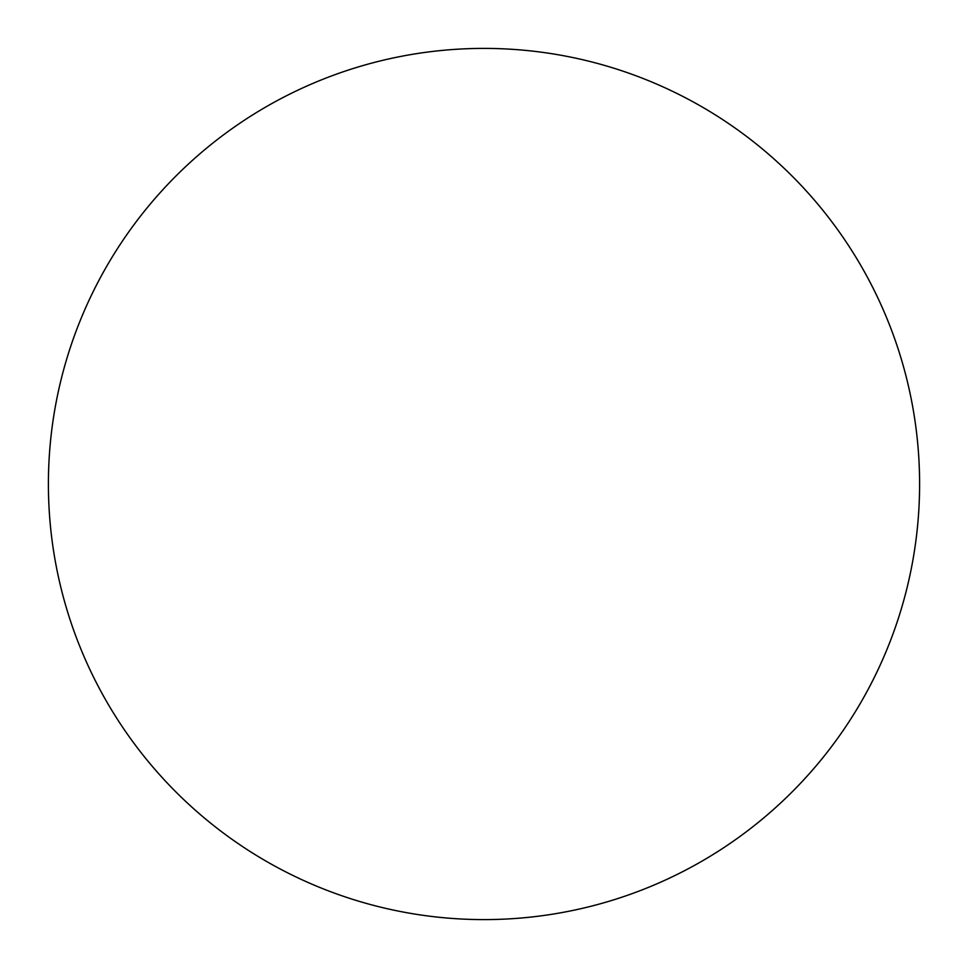 <?xml version="1.0" encoding="UTF-8"?>
<svg xmlns="http://www.w3.org/2000/svg" width="968" height="968" viewBox="0 0 968 968"><rect width="100%" height="100%" fill="white"/><g stroke="black" fill="none" stroke-linecap="round" stroke-linejoin="round"><path stroke-width="0.73" stroke-dasharray="4.84 3.63" d="M121.811 241.988C105.923 265.776 92.505 290.884 81.554 317.298C70.616 343.725 62.351 370.962 56.773 399.022C51.195 427.069 48.4 455.396 48.4 484A435.6 435.6 0 0 0 484 919.6A435.6 435.6 0 0 0 919.6 484A435.6 435.6 0 0 0 484 48.4A435.6 435.6 0 0 0 48.4 484C48.4 512.604 51.195 540.931 56.773 568.978C62.351 597.038 70.616 624.275 81.554 650.702C92.505 677.116 105.923 702.224 121.811 726.012M846.189 726.012C862.077 702.224 875.495 677.116 886.446 650.702C897.384 624.275 905.649 597.038 911.227 568.978C916.805 540.931 919.6 512.604 919.6 484C919.6 455.396 916.805 427.069 911.227 399.022C905.649 370.962 897.384 343.725 886.446 317.298C875.495 290.884 862.077 265.776 846.189 241.988M792.018 175.982C771.786 155.763 749.789 137.698 726.012 121.811C702.224 105.923 677.116 92.505 650.702 81.554C624.275 70.616 597.038 62.351 568.978 56.773C540.931 51.195 512.604 48.4 484 48.4C455.396 48.4 427.069 51.195 399.022 56.773C370.962 62.351 343.725 70.616 317.298 81.554C290.884 92.505 265.776 105.923 241.988 121.811M241.988 846.189C265.776 862.077 290.884 875.495 317.298 886.446C343.725 897.384 370.962 905.649 399.022 911.227C427.069 916.805 455.396 919.6 484 919.6C512.604 919.6 540.931 916.805 568.978 911.227C597.038 905.649 624.275 897.384 650.702 886.446C677.116 875.495 702.224 862.077 726.012 846.189"/><path stroke-width="1.45" d="M919.6 484A435.6 435.6 0 0 1 484 919.6A435.6 435.6 0 0 1 48.4 484A435.6 435.6 0 0 1 484 48.4A435.6 435.6 0 0 1 919.6 484C919.6 512.604 916.805 540.931 911.227 568.978C905.649 597.038 897.384 624.275 886.446 650.702C875.495 677.116 862.077 702.224 846.189 726.012C830.302 749.789 812.237 771.786 792.018 792.018C771.786 812.237 749.789 830.302 726.012 846.189C702.224 862.077 677.116 875.495 650.702 886.446C624.275 897.384 597.038 905.649 568.978 911.227C540.931 916.805 512.604 919.6 484 919.6C455.396 919.6 427.069 916.805 399.022 911.227C370.962 905.649 343.725 897.384 317.298 886.446C290.884 875.495 265.776 862.077 241.988 846.189C218.211 830.302 196.214 812.237 175.982 792.018C155.763 771.786 137.698 749.789 121.811 726.012C105.923 702.224 92.505 677.116 81.554 650.702C70.616 624.275 62.351 597.038 56.773 568.978C51.195 540.931 48.4 512.604 48.4 484C48.4 455.396 51.195 427.069 56.773 399.022C62.351 370.962 70.616 343.725 81.554 317.298C92.505 290.884 105.923 265.776 121.811 241.988C137.698 218.211 155.763 196.214 175.982 175.982C196.214 155.763 218.211 137.698 241.988 121.811C265.776 105.923 290.884 92.505 317.298 81.554C343.725 70.616 370.962 62.351 399.022 56.773C427.069 51.195 455.396 48.4 484 48.4C512.604 48.4 540.931 51.195 568.978 56.773C597.038 62.351 624.275 70.616 650.702 81.554C677.116 92.505 702.224 105.923 726.012 121.811C749.789 137.698 771.786 155.763 792.018 175.982C812.237 196.214 830.302 218.211 846.189 241.988C862.077 265.776 875.495 290.884 886.446 317.298C897.384 343.725 905.649 370.962 911.227 399.022C916.805 427.069 919.6 455.396 919.6 484M846.189 241.988C830.302 218.211 812.237 196.214 792.018 175.982M241.988 121.811C218.211 137.698 196.214 155.763 175.982 175.982C155.763 196.214 137.698 218.211 121.811 241.988M121.811 726.012C137.698 749.789 155.763 771.786 175.982 792.018C196.214 812.237 218.211 830.302 241.988 846.189M726.012 846.189C749.789 830.302 771.786 812.237 792.018 792.018C812.237 771.786 830.302 749.789 846.189 726.012"/></g></svg>
